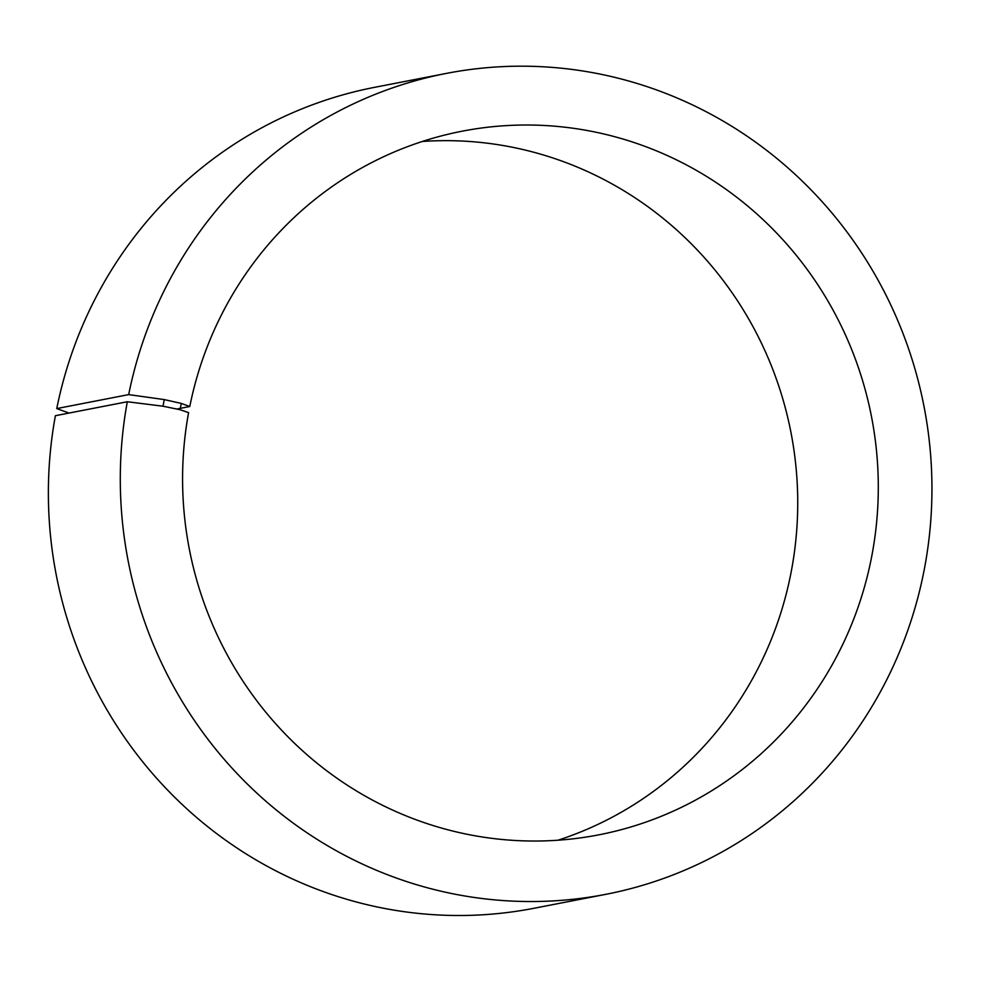 <?xml version="1.0" encoding="UTF-8"?>
<svg xmlns="http://www.w3.org/2000/svg" width="981" height="981" viewBox="0 0 981 981"><rect width="100%" height="100%" fill="white"/><g stroke="black" fill="none" stroke-linecap="round" stroke-linejoin="round"><path stroke-width="1.47" d="M69.001 413.062L56.763 408.574L128.683 394.607L164.256 399.586L181.301 403.412L189.774 406.514L176.764 409.052M189.774 406.514A358.396 347.446 -101 0 1 462.112 131.196A358.396 347.446 -101 0 1 871.52 416.79A358.396 347.446 -101 0 1 598.753 834.856A358.396 347.446 -101 0 1 188.597 412.633L180.075 409.727L181.301 403.412M422.32 141.472A358.396 347.446 -101 0 1 790.956 432.437A358.396 347.446 -101 0 1 558.005 840.214M56.763 408.574A418.139 405.361 -101 0 1 374.484 87.358L446.416 73.391A418.139 405.361 -101 0 1 924.041 406.588A418.139 405.361 -101 0 1 605.829 894.329A418.139 405.361 -101 0 1 127.309 401.744L162.993 406.208L180.075 409.727M605.829 894.329L533.909 908.296A418.139 405.361 -101 0 1 55.39 415.711L127.309 401.744M128.683 394.607A418.139 405.361 -101 0 1 446.416 73.391M164.256 399.586L162.993 406.208"/></g></svg>
